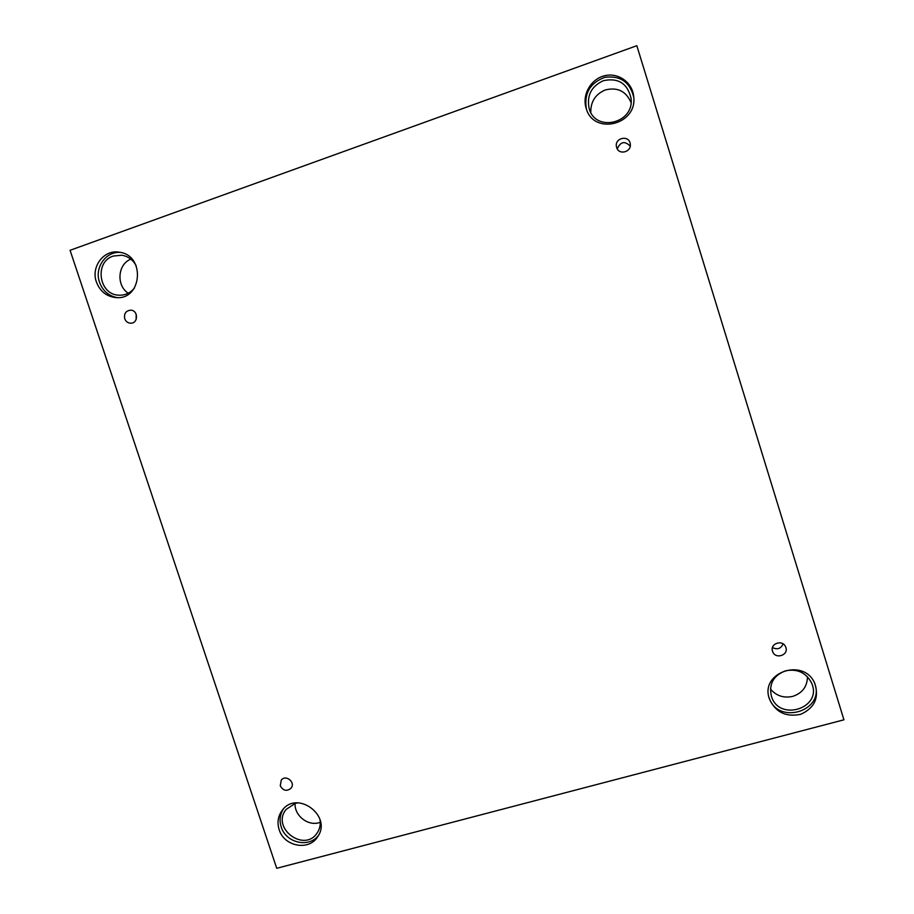 <?xml version="1.0" encoding="UTF-8"?>
<svg xmlns="http://www.w3.org/2000/svg" width="914" height="914" viewBox="0 0 914 914"><rect width="100%" height="100%" fill="white"/><g stroke="black" fill="none" stroke-linecap="round" stroke-linejoin="round"><path stroke-width="1.37" d="M843.93 719.809L636.83 45.7L70.07 250.299L276.725 868.3L843.93 719.809M136.152 319.5L136.175 314.199M124.715 318.7C123.858 313.639 125.824 310.794 130.622 310.166C138.46 310.177 138.402 323.659 130.576 323.19C127.754 322.985 125.801 321.477 124.715 318.7M295.062 803.429C294.342 815.482 307.664 826.176 319.112 822.703L320.266 822.349M130.816 259.142C117.643 264.272 116.078 285.465 128.234 293.234M631.048 102.551C626.021 91.114 617.418 86.921 605.205 89.983C595.402 94.256 590.604 101.717 590.787 112.376M770.445 689.065C776.329 695.874 783.732 698.319 792.689 696.399C802.366 693.155 807.279 686.608 807.439 676.76M280.267 785.812L281.272 780.076C285.888 774.078 295.965 782.544 290.995 788.256C286.733 791.604 283.157 790.781 280.267 785.812M772.524 651.202C769.748 643.433 782.841 639.217 785.674 646.986C789.33 655.03 775.323 659.862 772.627 651.511L772.524 651.202M616.653 147.462L616.493 146.857C614.219 137.797 629.289 134.564 630.26 143.932C631.745 152.147 618.744 155.494 616.653 147.462M279.158 829.661C276.988 822.52 278.005 816.088 282.209 810.364C297.084 789.479 332.776 816.225 317.535 836.916C308.841 851.22 283.991 846.444 279.158 829.661M96.404 282.003C90.715 266.785 103.979 249.305 119.197 252.184C145.749 255.017 142.207 300.523 115.804 297.576C106.447 296.49 99.98 291.292 96.404 282.003M586.137 108.183C581.864 94.873 590.787 79.038 604.508 75.771C618.184 72.24 632.488 82.409 633.688 96.576C637.606 125.012 593.289 135.638 586.148 108.206L586.137 108.183M769.325 698.673L769.314 698.65C759.763 672.224 804.217 657.246 814.842 683.569C819.287 697.713 814.603 707.95 800.79 714.28C785.823 717.399 775.335 712.2 769.325 698.673M785.663 670.785C797.282 668.602 805.874 672.567 811.415 682.667C823.537 707.939 778.751 722.574 771.336 695.954C768.811 683.752 773.587 675.355 785.663 670.785M769.017 697.576C778.157 726.162 826.439 710.418 814.351 682.552M603.251 80.718C618.15 77.519 627.404 83.311 631.014 98.118C634.784 123.379 595.231 132.884 589.13 108.366C586.617 95.559 591.324 86.339 603.251 80.718M633.745 97.284C629.986 82.02 620.332 75.371 604.805 77.324C590.056 82.888 583.909 93.411 586.365 108.88M134.495 287.944C130.405 293.028 125.172 295.451 118.82 295.176C98.838 294.811 94.096 261.861 113.256 256.057L121.813 255.212C128.143 256.308 132.93 259.805 136.186 265.711M120.694 252.458C106.047 250.847 94.131 267.745 99.523 282.277C102.779 290.915 108.709 296.033 117.312 297.621M319.957 819.367C320.791 824.302 319.9 828.769 317.272 832.78C304.431 853.253 270.727 827.856 286.162 809.404L295.302 803.36L297.941 802.858M283.283 809.107C279.913 814.568 279.216 820.521 281.215 826.953C285.842 842.914 308.978 848.283 318.403 835.499M617.27 148.891C620.469 141.613 624.776 140.699 630.214 146.149M783.092 643.89C780.944 648.712 777.403 649.934 772.467 647.58"/></g></svg>
